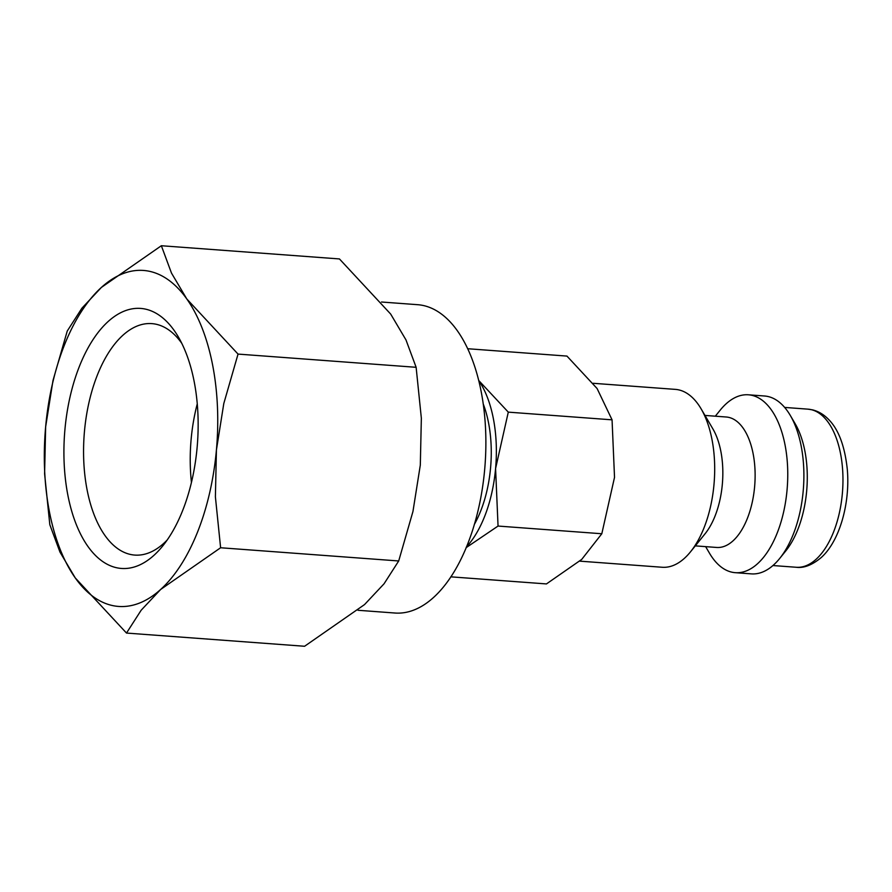 <?xml version="1.0" encoding="UTF-8"?>
<svg xmlns="http://www.w3.org/2000/svg" width="892" height="892" viewBox="0 0 892 892"><rect width="100%" height="100%" fill="white"/><g stroke="black" fill="none" stroke-linecap="round" stroke-linejoin="round"><path stroke-width="1.34" d="M474.288 524.518A89.178 45.559 -85.8 0 0 488.504 422.641A89.178 45.559 -85.8 0 0 483.23 403.942M579.755 561.146L662.187 567.256A89.178 45.559 -85.8 0 0 690.475 551.858L705.081 533.762A65.406 33.405 -85.8 0 0 720.814 451.151A65.406 33.405 -85.8 0 0 712.853 428.84L701.079 408.792A89.178 45.559 -85.8 0 0 675.378 389.38L593.18 383.292M690.475 551.858A89.178 45.559 -85.8 0 0 711.928 439.21A89.178 45.559 -85.8 0 0 701.079 408.792M695.303 545.871L716.611 547.454A65.406 33.405 -85.8 0 0 753.093 453.549A65.406 33.405 -85.8 0 0 726.289 417.01L704.981 415.427M705.639 546.64L709.53 553.274A89.178 45.559 -85.8 0 0 735.242 572.675A89.178 45.559 -85.8 0 0 784.982 444.629A89.178 45.559 -85.8 0 0 748.433 394.799A89.178 45.559 -85.8 0 0 720.145 410.208L715.317 416.196M735.242 572.675L751.387 573.879A89.178 45.559 -85.8 0 0 779.675 558.47A89.178 45.559 -85.8 0 0 801.127 445.822A89.178 45.559 -85.8 0 0 790.279 415.404A89.178 45.559 -85.8 0 0 764.578 396.003L748.433 394.799M779.675 558.47L785.763 550.933A79.276 40.497 -85.8 0 0 804.829 450.806A79.276 40.497 -85.8 0 0 795.185 423.767L790.279 415.404M49.818 524.697L59.954 552.059L75.263 577.927L126.497 633.064L141.159 610.228L160.66 589.456A168.454 86.056 -85.8 0 0 216.421 449.969A168.454 86.056 -85.8 0 0 212.53 364.56A168.454 86.056 -85.8 0 0 186.796 298.954A168.454 86.056 -85.8 0 0 101.398 287.425L81.897 308.208L67.246 331.032L52.996 380.505L45.637 426.911A168.454 86.056 -85.8 0 0 49.528 512.32A168.454 86.056 -85.8 0 0 75.263 577.927A168.454 86.056 -85.8 0 0 160.66 589.456L220.614 547.755L215.396 496.844L216.421 449.969L223.792 403.552L238.041 354.091L186.796 298.954L171.487 273.086L161.352 245.735L101.398 287.425A168.454 86.056 -85.8 0 0 45.637 426.911L44.6 473.797L49.818 524.697M161.352 245.735L339.439 258.936L390.685 314.073L405.994 339.941L416.129 367.303L421.347 418.203L420.31 465.089L412.951 511.495L398.702 560.968L384.051 583.792L364.538 604.575L304.585 646.265L126.497 633.064M167.172 540.017A116.049 59.285 94.2 0 1 134.737 555.08A116.049 59.285 94.2 0 1 87.171 490.243A116.049 59.285 94.2 0 1 151.896 323.629A116.049 59.285 94.2 0 1 181.767 343.308M191.434 482.394A116.049 59.285 94.2 0 1 197.255 403.886M67.948 495.618A130.377 66.599 94.2 0 1 94.842 336.931A130.377 66.599 94.2 0 1 178.255 336.797A130.377 66.599 94.2 0 1 194.11 381.263A130.377 66.599 94.2 0 1 162.745 545.937A130.377 66.599 94.2 0 1 67.948 495.618M466.382 547.008A99.09 50.621 -85.8 0 0 495.584 468.534A99.09 50.621 -85.8 0 0 493.298 418.292A99.09 50.621 -85.8 0 0 478.736 380.527M466.115 547.666L498.048 526.057L495.584 468.534L508.295 412.137L478.725 380.494M467.72 348.727L566.955 356.086L597.094 388.522L612.057 419.831L614.521 477.354L601.81 533.75L581.718 559.407L546.45 583.926L450.795 576.834M381.497 302.009L417.712 304.696A154.584 78.964 94.2 0 1 481.067 391.064A154.584 78.964 94.2 0 1 394.844 613.016L357.982 610.273M612.057 419.831L508.295 412.137M601.81 533.75L498.048 526.057M416.129 367.303L238.041 354.091M398.702 560.968L220.614 547.755M796.288 567.267A79.276 40.497 -85.8 0 0 816.102 559.273A79.276 40.497 -85.8 0 0 840.509 453.448A79.276 40.497 -85.8 0 0 808.018 409.16L812.601 409.874C818.477 411.368 823.751 414.49 828.4 419.262C838.458 429.186 844.757 445.844 847.288 469.237C850.332 503.133 839.617 541.344 821.008 557.734C812.032 565.115 803.792 568.293 796.288 567.267L772.929 565.539M808.018 409.16L784.659 407.421"/></g></svg>
